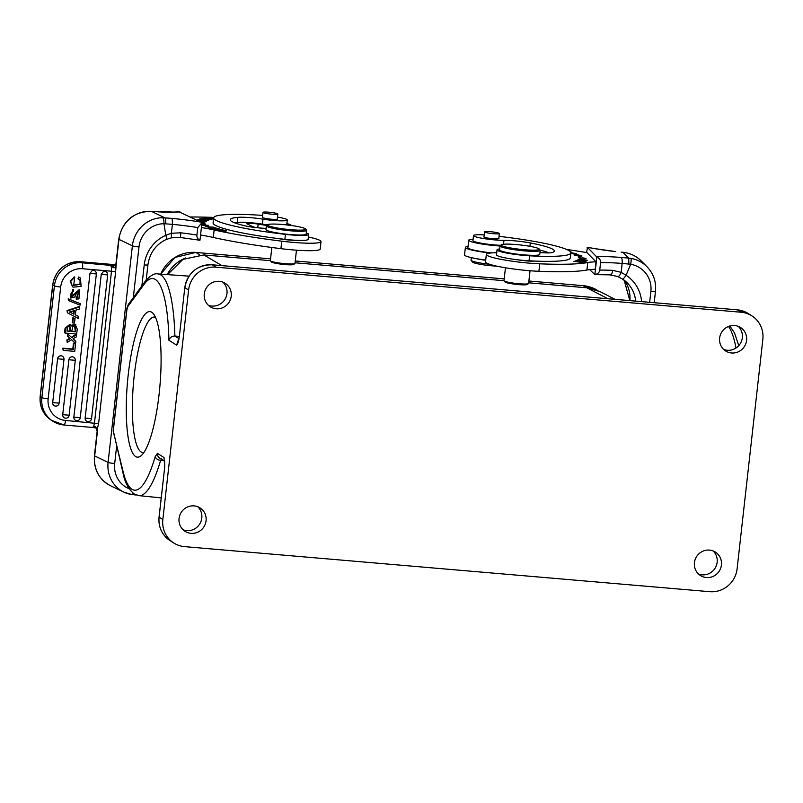 <?xml version="1.0" encoding="UTF-8"?>
<svg xmlns="http://www.w3.org/2000/svg" width="803" height="803" viewBox="0 0 803 803"><rect width="100%" height="100%" fill="white"/><g stroke="black" fill="none" stroke-linecap="round" stroke-linejoin="round"><path stroke-width="1.2" d="M641.577 301.617A35.382 34.81 135.3 0 0 626.099 275.278A5.31 0.923 123.2 0 1 622.536 279.042L617.637 276.513C618.701 276.814 619.896 275.429 621.241 272.368L622.114 263.424L630.656 264.257A5.31 0.773 99.9 0 0 630.967 258.395L628.689 258.094L622.967 252.313A5.31 0.733 -84.5 0 0 622.887 252.272A5.31 0.733 -84.5 0 0 622.797 252.303M164.234 459.246C165.067 462.719 164.545 469.283 164.535 468.229L164.294 459.517M177.945 342.339A5.059 4.888 -57.5 0 0 176.68 345.19C177.875 343.804 178.768 340.924 179.36 336.547L176.68 345.19L168.921 340.251C169.995 337.411 171.993 336.015 174.903 336.045L178.989 338.645M162.838 519.581L188.585 290.024A25.274 24.461 -57.5 0 1 215.927 267.178L741.109 312.237A25.274 24.461 -57.5 0 1 751.899 315.88A25.274 24.461 -57.5 0 1 762.85 339.288L737.104 568.845A25.274 24.461 -57.5 0 1 709.762 591.691L184.58 546.642A25.274 24.461 -57.5 0 1 173.789 542.999A25.274 24.461 -57.5 0 1 162.838 519.581L159.094 517.202A25.274 24.461 122.5 0 0 170.055 540.62L173.789 542.999M159.104 394.223A73.033 16.321 -85.1 0 0 153.483 313.883A73.033 16.321 -85.1 0 0 151.767 312.277A73.033 16.321 -85.1 0 0 128.249 374.549A73.033 16.321 -85.1 0 0 135.587 456.495A73.033 16.321 -85.1 0 0 141.328 455.532A73.033 16.321 -85.1 0 0 159.104 394.223M197.769 506.743A13.902 13.46 -57.5 0 1 183.094 529.769M713.134 550.948A13.902 13.46 -57.5 0 1 698.459 573.974M159.114 517.072L164.595 468.169M191.024 533.343A13.902 13.46 122.5 0 0 200.037 507.897A13.902 13.46 122.5 0 0 179.792 515.305A13.902 13.46 122.5 0 0 191.024 533.343M706.389 577.548A13.902 13.46 122.5 0 0 715.403 552.103A13.902 13.46 122.5 0 0 695.157 559.51A13.902 13.46 122.5 0 0 706.389 577.548M731.583 352.979A13.902 13.46 122.5 0 0 740.597 327.544A13.902 13.46 122.5 0 0 720.351 334.941A13.902 13.46 122.5 0 0 731.583 352.979M216.218 308.774A13.902 13.46 122.5 0 0 225.221 283.329A13.902 13.46 122.5 0 0 204.986 290.736A13.902 13.46 122.5 0 0 216.218 308.774M179.38 336.417L184.79 287.574L179.36 336.547M179.32 336.367L174.903 336.045A111.266 24.863 94.9 0 0 160.841 274.947A111.266 24.863 94.9 0 0 157.95 273.943L188.956 276.152M221.889 265.612L203.862 254.952L182.954 259.369L167.546 274.626M127.205 308.964L128.39 304.367L144.841 281.833C150.051 275.66 154.417 273.03 157.95 273.943M163.712 460.671L160.62 460.36A5.059 3.292 -163.8 0 1 155.23 456.516A106.207 23.739 94.9 0 1 131.913 489.248A106.207 23.739 94.9 0 1 123.04 471.431A5.059 4.105 -13.7 0 0 123.03 473.047L113.213 430.518L113.434 433.61M607.941 298.726L586.802 287.805L528.685 282.817L586.742 287.785L600.182 291.66L586.802 287.805A2.529 0.562 -85.1 0 0 586.742 287.785A2.529 0.562 -85.1 0 0 586.692 287.795M167.195 274.596A34.87 33.766 -57.5 0 1 185.654 257.994M155.521 317.366A67.974 15.197 -85.1 0 0 154.397 317.075A67.974 15.197 -85.1 0 0 134.221 375.653A67.974 15.197 -85.1 0 0 141.057 451.928A67.974 15.197 -85.1 0 0 142.773 452.531A67.974 15.197 -85.1 0 0 143.938 452.44M222.953 282.174A13.902 13.46 -57.5 0 1 208.278 305.2M738.328 326.389A13.902 13.46 -57.5 0 1 723.644 349.405M271.846 247.495L270.37 260.654L203.862 254.952A2.529 0.562 94.9 0 0 203.801 254.942L270.37 260.654A12.386 1.405 6.4 0 0 270.44 260.814L271.324 261.919A11.372 1.285 6.4 0 0 271.775 262.22A11.372 1.285 6.4 0 0 285.928 264.639A11.372 1.285 6.4 0 0 293.778 264.438L294.892 263.565A12.386 1.405 6.4 0 0 294.982 263.414L296.468 250.195M270.44 260.814A12.386 1.405 6.4 0 0 270.932 261.146A12.386 1.405 6.4 0 0 286.33 263.786A12.386 1.405 6.4 0 0 294.892 263.565M213.648 217.844L213.086 222.832A74.298 8.411 6.4 0 0 216.408 225.824A74.298 8.411 6.4 0 0 278.4 238.581A74.298 8.411 6.4 0 0 284.884 239.354A22.745 2.58 6.4 0 0 295.785 240.278A22.745 2.58 6.4 0 0 308.111 239.364L308.663 234.376A22.745 2.58 -173.6 0 1 285.446 234.356A74.298 8.411 -173.6 0 1 216.971 220.835A74.298 8.411 -173.6 0 1 213.648 217.844A74.298 8.411 -173.6 0 1 262.691 215.405M200.559 234.998A50.539 5.721 -173.6 0 1 213.307 237.457A116.244 13.159 6.4 0 0 280.92 248.659A35.382 4.005 6.4 0 0 295.474 250.114A35.382 4.005 6.4 0 0 320.186 249.06L321.029 241.573A35.382 4.005 -173.6 0 1 296.307 242.636A35.382 4.005 -173.6 0 1 281.763 241.181A116.244 13.159 -173.6 0 1 214.14 229.969A50.539 5.721 6.4 0 0 201.392 227.51M266.787 225.412A22.243 2.519 -173.6 0 1 258.154 224.127A7.578 0.863 6.4 0 0 246.812 223.605A7.578 0.863 6.4 0 0 247.153 223.907L252.092 226.285A45.49 5.149 6.4 0 0 255.344 227.53M308.372 237.026A35.382 4.005 -173.6 0 1 321.029 241.573M199.345 240.127L199.967 240.217C197.699 239.123 196.685 237.407 196.926 235.068L197.769 227.58L201.944 222.662L199.967 240.217L199.345 240.127M201.944 222.662L179.28 211.942M171.451 237.728L171.28 233.271L180.795 232.81L180.504 237.517L199.626 240.217M166.05 239.364C166.883 239.535 166.803 238.18 165.819 235.289L171.28 233.271L172.464 224.358L172.163 218.416L162.577 217.713A5.31 1.576 -90.2 0 1 163.932 223.716L172.464 224.358A45.239 5.119 6.4 0 1 197.769 227.58M152.911 211.48L151.365 211.36A5.31 1.626 94.3 0 0 151.175 211.309L152.721 211.42A5.31 1.626 -85.7 0 1 152.911 211.48L173.639 212.072A5.31 4.316 87.3 0 1 174.482 212.133A151.626 17.164 -173.6 0 1 179.982 211.922M158.201 211.801L152.721 211.42A5.31 1.626 -85.7 0 0 152.53 211.45M114.889 265.632A8.341 0.944 6.4 0 0 113.765 265.683L113.193 267.56C114.367 268.102 115.17 267.499 115.582 265.763L116.244 263.575L115.602 271.946L98.588 423.653L97.253 429.183L97.384 431.753L97.253 429.183L95.356 426.584L92.024 427.387C93.198 427.537 94.021 426.052 94.483 422.92L111.497 271.213L82.558 268.734A20.216 19.573 -57.5 0 0 60.687 287.012A5.31 0.602 -173.6 0 1 54.534 285.918A5.31 0.602 -173.6 0 1 54.413 285.848L52.807 284.834A5.31 0.602 -173.6 0 1 52.687 284.684C55.839 269.567 65.043 261.908 80.29 261.708A5.31 1.184 94.9 0 1 80.42 261.758L115.431 264.759A9.606 1.084 -173.6 0 1 115.622 264.779M113.193 267.56L110.212 265.201C111.316 265.994 111.747 268.001 111.497 271.213L115.602 271.946M98.588 423.653L65.545 420.441A5.31 1.184 94.9 0 1 63.969 425.008A5.31 1.184 94.9 0 1 63.828 424.968A25.525 24.712 -57.5 0 1 52.938 421.284A25.525 24.712 -57.5 0 1 47.146 416.095A25.525 24.712 -57.5 0 1 41.876 397.636L54.413 285.848A25.525 24.712 -57.5 0 1 82.026 262.782L113.765 265.683L112.771 267.168M75.382 314.816L78.644 316.492L78.413 318.49L67.362 312.799L67.061 310.57L79.206 306.565L79.477 309.014L75.904 310.109L75.372 314.886L78.644 316.492M67.362 312.799L67.061 310.57M57.595 358.79A3.272 3.172 -57.5 0 1 63.256 356.933A3.272 3.172 -57.5 0 1 63.959 359.342L57.595 358.79L52.687 402.604L59.051 403.146M55.507 406.107A3.272 3.172 -57.5 0 1 52.687 402.604M68.887 359.764A3.272 3.172 -57.5 0 1 74.549 357.907A3.272 3.172 -57.5 0 1 75.251 360.306L68.887 359.764L62.724 414.669L69.088 415.221M65.545 418.182A3.272 3.172 -57.5 0 1 62.724 414.669M76.666 420.631A3.272 3.172 -57.5 0 1 73.856 417.118L89.976 273.391L92.074 270.651A3.272 3.172 -57.5 0 1 96.33 273.943L89.976 273.401M101.258 274.365L103.366 271.615A3.272 3.172 -57.5 0 1 107.622 274.917L101.258 274.365L85.138 418.092L91.502 418.634M87.959 421.595A3.272 3.172 -57.5 0 1 85.138 418.092M73.454 343.172L75.592 343.634L74.729 351.373L63.146 350.379L62.845 348.181L72.802 349.034L73.454 343.172L75.592 343.634M63.146 350.379L62.845 348.181M71.507 339.779L75.623 343.363L71.597 339.729L67.181 342.409L67.422 340.201L70.353 338.585L67.864 336.316L68.104 334.199L71.748 337.641L76.596 334.7L76.084 334.379L71.337 337.25M68.104 334.199L67.593 333.867L67.352 335.995L69.831 338.254L66.91 339.88L67.181 342.409M68.185 298.786L80.28 303.664L80.109 305.15L68.536 300.593L68.185 298.786L68.536 300.593M71.628 296.377L72.14 296.709L79.597 290.094L79.085 289.763L71.547 296.367M73.464 289.592L72.943 289.271L70.262 297.742L70.774 298.074L73.464 289.592L73.384 291.409C70.523 293.105 70.102 294.872 72.14 296.709L71.798 296.568M78.523 291.569L76.104 299.067L78.935 298.897L79.597 290.094M70.303 324.793L69.791 324.462L65.093 328.136L65.605 328.467L70.303 324.793L71.326 325.998L75.873 324.753L75.121 324.282L70.965 325.396M65.605 328.467L65.083 333.064L64.571 332.733L65.093 328.136M79.417 279.564L80.059 280.277L80.029 283.991L73.424 285.195M74.739 277.176L74.227 276.854L70.172 281.15L72.611 286.842L70.684 281.472L74.739 277.176L73.675 285.366L80.541 284.322L80.571 280.598L78.503 279.193L79.156 277.356L80.43 277.979L81.103 286.41L73.123 287.163M80.43 277.979L78.644 277.025L77.981 278.862L78.503 279.193M72.812 317.847L75.02 318.319L74.478 323.117L72.792 322.967L73.324 318.179L72.812 317.847L72.28 322.645L72.792 322.967M92.295 427.437L63.969 425.008L51.332 420.26A25.525 24.712 122.5 0 1 40.27 396.612L41.876 397.636A5.31 0.602 6.4 0 0 41.987 397.706A5.31 0.602 6.4 0 0 48.15 398.79A20.216 19.573 -57.5 0 0 52.325 413.415A20.216 19.573 -57.5 0 0 65.545 420.441M94.864 426.784L95.567 427.869L92.365 427.447M95.356 426.584L97.163 431.07L94.433 455.743A5.31 0.602 6.4 0 0 94.674 455.953L108.094 462.387L132.385 245.808L118.964 239.374A5.31 0.602 -173.6 0 1 118.724 239.164L116.013 263.364A5.31 0.602 6.4 0 0 116.244 263.575L118.964 239.374A30.574 28.898 115.6 0 1 151.365 211.36L164.796 217.794C165.629 218.587 165.92 220.584 165.649 223.806M97.143 431.542A5.31 0.602 -173.6 0 0 97.384 431.753L94.674 455.953A30.574 28.898 115.6 0 0 110.473 485.705L123.893 492.139A30.574 28.898 -64.4 0 0 131.531 494.507A5.31 1.666 -81.1 0 0 131.682 494.548A5.31 1.666 -81.1 0 0 133.077 493.203M67.572 310.902L79.718 306.897M73.796 310.751L73.926 314.184L74.328 310.59L69.359 312.026A14.635 14.163 -57.5 0 1 70.945 312.688L70.473 312.387A14.635 14.163 122.5 0 0 69.56 311.976M73.926 314.184L70.945 312.688M73.444 313.883L70.473 312.387M72.802 349.034L73.314 349.365L73.966 343.493M73.314 349.365L63.357 348.512M76.596 334.7L76.355 336.869L73.003 338.766L75.863 341.225L75.623 343.363M67.352 335.995L67.864 336.316M69.178 337.661L69.69 337.993M69.831 338.254L70.353 338.585M67.422 340.201L66.91 339.88M68.697 299.107L80.28 303.664M70.774 298.074L74.84 296.98L76.827 292.262L78.794 291.7L76.616 299.389M76.666 297.602L76.155 297.281M75.121 324.282L77.229 329.11L76.666 334.058L65.083 333.064M74.719 326.369L75.281 331.79L75.663 327.925L74.98 326.51M74.99 326.741L72.872 326.51L71.698 331.488L75.281 331.79M69.51 326.349L70.353 328.829L70.072 331.348L66.95 331.077C67.623 326.028 68.757 324.743 70.333 327.233L69.781 326.48M70.353 328.829L69.851 326.931M71.728 331.217L74.799 331.488M66.98 330.816L70.072 331.348M69.871 328.517L69.59 331.037M78.644 277.025L79.156 277.356M73.324 318.179L75.02 318.319M190.562 216.991A151.626 17.164 -173.6 0 1 213.789 217.422M286.882 223.585A22.243 2.519 -173.6 0 1 291.399 225.513M223.083 229.939L213.698 229.176L223.083 229.939M218.557 230.461L218.597 230.08C218.255 230.672 220.735 230.993 226.024 231.043C226.366 230.451 223.896 230.13 218.597 230.08L218.105 230.22M226.024 231.043L226.536 230.893M215.877 227.891L208.278 227.62L212.444 227.239L205.749 226.787L213.759 227.199L209.583 227.58L215.866 228.012M201.683 224.93L208.79 226.637L208.549 225.352L206.23 225.171A85.158 9.636 -173.6 0 1 202.828 222.843L205.247 223.083L200.318 221.668M201.804 223.876A87.688 9.927 6.4 0 0 203.832 224.991L201.694 224.83M219.48 228.975L216.74 228.172L218.095 228.795L209.161 227.901L219.48 228.975M202.788 219.008L202.798 218.888C197.899 218.707 198.873 219.109 205.709 220.072C210.557 220.243 209.593 219.851 202.798 218.888L199.636 218.928M205.709 220.072L208.9 220.042M206.712 220.895L207.586 220.454L206.542 220.313L197.819 219.721L206.712 220.895M208.75 219.55C212.122 219.661 211.952 219.41 208.238 218.817C205.959 219.068 199.806 218.155 205.518 218.506L205.779 218.426C200.76 218.336 201.433 218.506 207.786 218.938L210.235 219.319L207.084 219.349L211.299 219.46M203.029 218.677L205.518 218.506M205.779 218.426L202.025 218.346M213.538 218.848L205.578 218.045L207.505 217.784L206.542 217.623L204.173 217.934L213.498 219.139M198.11 220.614L206.371 221.277L203.681 220.614L205.307 221.447M204.906 220.976C209.643 222.08 192.921 220.132 200.168 220.313L198.03 220.574M197.116 220.132L200.168 220.313M234.356 222.692A57.615 6.524 -173.6 0 1 237.317 222.341A20.216 2.289 -173.6 0 1 262.41 224.147A17.686 2.007 6.4 0 0 267.499 224.85M278.4 238.581A12.637 1.435 6.4 0 0 289.793 240.077A12.637 1.435 6.4 0 0 295.785 240.278M219.58 229.718L219.028 229.568L219.58 229.718M218.707 229.829L216.107 229.758M216.117 229.628L214.602 229.427M218.717 229.698L214.562 229.417M223.244 230.31C226.506 230.873 225.864 231.033 221.327 230.802C218.095 230.25 218.727 230.09 223.244 230.31L225.513 231.073M221.317 230.913L219.068 230.581M201.874 223.284L202.737 223.636M201.242 221.457L201.172 222.08M202.727 224.428A85.158 9.636 6.4 0 1 202.657 224.338L202.828 222.843M206.23 225.171L206.14 226.004M208.409 226.546L208.549 225.352M207.375 219.701L201.111 219.249L207.847 220.203M206.481 220.865L206.542 220.313M277.497 217.101A17.686 2.007 -173.6 0 1 286.49 219.299A17.686 2.007 -173.6 0 1 287.283 220.012A17.686 2.007 -173.6 0 1 262.972 219.159A20.216 2.289 6.4 0 0 237.879 217.352A57.615 6.524 6.4 0 0 230.22 219.701A57.615 6.524 6.4 0 0 232.8 222.019A57.615 6.524 6.4 0 0 244.995 225.824A15.167 1.716 6.4 0 0 266.124 228.303M306.284 232.92A22.745 2.58 -173.6 0 1 307.649 233.462A22.745 2.58 -173.6 0 1 308.663 234.376M262.491 217.201A7.578 0.863 6.4 0 0 262.34 217.342A7.578 0.863 6.4 0 0 262.681 217.643A7.578 0.863 6.4 0 0 272.117 219.259A7.578 0.863 6.4 0 0 277.406 219.028A7.578 0.863 6.4 0 0 277.306 218.868M266.395 225.844L265.974 229.588A20.216 2.289 6.4 0 0 266.877 230.401A20.216 2.289 6.4 0 0 288.96 234.436A20.216 2.289 6.4 0 0 306.154 234.095L306.575 230.351A20.216 2.289 -173.6 0 1 292.453 230.953A20.216 2.289 -173.6 0 1 267.299 226.657A20.216 2.289 -173.6 0 1 266.395 225.844A20.216 2.289 -173.6 0 1 266.556 225.593L267.66 224.72A19.202 2.178 -173.6 0 1 280.93 224.378A19.202 2.178 -173.6 0 1 304.829 228.464A19.202 2.178 -173.6 0 1 305.592 228.975A19.202 2.178 -173.6 0 1 292.262 229.819A19.202 2.178 -173.6 0 1 268.373 225.733A19.202 2.178 -173.6 0 1 267.66 224.72M275.178 214.371A7.458 0.843 -173.6 0 1 267.248 213.608A7.458 0.843 -173.6 0 1 263.033 212.363A7.458 0.843 -173.6 0 1 265.693 212.022A7.458 0.843 -173.6 0 1 273.622 212.785A7.458 0.843 -173.6 0 1 277.848 214.03A7.458 0.843 -173.6 0 1 275.178 214.371M305.592 228.975L306.475 230.08A20.216 2.289 -173.6 0 1 306.575 230.351M504.936 281.923A11.372 1.285 6.4 0 0 504.957 281.953A11.372 1.285 6.4 0 0 504.987 281.994A11.372 1.285 6.4 0 0 517.634 284.513A11.372 1.285 6.4 0 0 527.41 284.473L528.525 283.6A12.386 1.405 6.4 0 0 528.615 283.449L530.04 270.752M505.458 267.78L504.003 280.689L295.052 262.782L504.003 280.689A12.386 1.405 6.4 0 0 504.073 280.859A12.386 1.405 6.4 0 0 504.103 280.899A12.386 1.405 6.4 0 0 517.875 283.64A12.386 1.405 6.4 0 0 528.525 283.6M500.028 245.879L499.576 249.874A20.216 2.289 6.4 0 0 499.737 250.215A20.216 2.289 6.4 0 0 520.816 254.551A20.216 2.289 6.4 0 0 539.767 254.38L540.208 250.385A20.216 2.289 -173.6 0 1 522.663 250.707A20.216 2.289 -173.6 0 1 500.189 246.22A20.216 2.289 -173.6 0 1 500.028 245.879A20.216 2.289 -173.6 0 1 500.189 245.638L501.293 244.764A19.202 2.178 -173.6 0 1 517.815 244.704A19.202 2.178 -173.6 0 1 539.164 248.96A19.202 2.178 -173.6 0 1 539.225 249.02A19.202 2.178 -173.6 0 1 522.643 249.572A19.202 2.178 -173.6 0 1 501.293 245.316A19.202 2.178 -173.6 0 1 501.293 244.764M486.347 254.4L485.514 261.888A35.382 4.005 6.4 0 0 525.122 270.32A35.382 4.005 6.4 0 0 538.913 271.294A116.244 13.159 6.4 0 0 586.933 270.009A50.539 5.721 -173.6 0 1 595.174 269.296L596.007 261.818A50.539 5.721 6.4 0 0 587.766 262.521A116.244 13.159 -173.6 0 1 539.757 263.816A35.382 4.005 -173.6 0 1 525.965 262.842A35.382 4.005 -173.6 0 1 486.347 254.4A35.382 4.005 -173.6 0 1 496.716 252.744M490.352 253.025A24.763 2.8 -173.6 0 1 465.379 247.404A24.763 2.8 -173.6 0 1 468.029 246.461M500.018 245.999A22.243 2.519 -173.6 0 1 493.624 245.507A22.243 2.519 -173.6 0 1 468.731 240.207L467.888 247.685A22.243 2.519 6.4 0 0 491.858 252.895M468.731 240.207A22.243 2.519 -173.6 0 1 473.097 239.204M566.516 249.422A151.626 17.164 -173.6 0 1 586.893 252.614L596.007 261.818M589.713 269.617L594.862 274.596L596.83 257.04L587.485 247.374L586.581 252.564M594.581 274.536L594.862 274.596C597.803 273.964 599.429 272.468 599.741 270.119L600.574 262.641C600.815 260.292 599.57 258.436 596.83 257.04M615.409 251.56L595.776 248.759A5.31 2.55 -80 0 0 595.445 248.739A151.626 17.164 -173.6 0 0 587.485 247.374L587.164 247.434M600.574 262.641A45.239 5.119 6.4 0 1 622.114 263.424C622.365 260.192 622.094 258.205 621.291 257.452A50.539 5.721 6.4 0 0 596.599 256.579M655.449 291.178A5.31 0.602 -173.6 0 1 655.489 291.268A5.31 0.602 -173.6 0 1 650.882 291.348A25.274 24.863 -44.7 0 0 630.656 264.257L626.099 275.278L621.241 272.368L612.719 270.37A5.31 2.539 -87.2 0 1 609.999 274.857L594.762 274.626M609.648 274.797A5.31 2.539 -87.2 0 0 609.969 274.857L617.637 276.513M621.191 252.152A5.31 0.733 95.5 0 1 621.271 252.122L622.967 252.313A30.574 30.082 135.3 0 1 641.296 260.985L647.017 266.757A30.574 30.082 -44.7 0 0 630.967 258.395M584.795 260.453C588.91 260.483 587.435 260.092 580.368 259.259C576.293 259.228 577.769 259.63 584.795 260.453L587.234 260.393M580.358 259.379L577.889 259.319M581.231 260.313L581.231 260.313C581.362 260.875 582.978 261.186 586.07 261.246L580.95 260.553M573.854 253.929L574.476 255.264L576.775 255.424A85.158 9.636 -173.6 0 1 580.77 257.803L578.361 257.572L582.727 259.218L586.07 258.315L583.259 258.044A87.688 9.927 6.4 0 0 579.144 255.595L581.824 255.776L573.854 253.929M570.893 253.055L576.524 253.678L570.913 252.694M576.815 260.353L575.701 260.804L584.564 261.989L585.638 261.557L576.815 260.353L576.745 260.945M575.47 260.885L582.014 261.939L573.884 261.306L582.526 262.561L575.992 261.507L584.122 262.139L575.46 260.985M570.863 252.443L571.776 252.333L570.562 251.911M540.148 250.175A57.615 6.524 -173.6 0 1 549.292 252.895M497.037 249.843L496.485 254.832A22.745 2.58 6.4 0 0 496.666 255.213A22.745 2.58 6.4 0 0 508.48 258.486A22.745 2.58 6.4 0 0 518.096 259.851A12.637 1.435 6.4 0 0 525.232 260.774A12.637 1.435 6.4 0 0 534.748 261.075A74.298 8.411 6.4 0 0 570.351 257.883L570.913 252.895A74.298 8.411 -173.6 0 1 529.599 255.806A22.745 2.58 -173.6 0 1 497.218 250.225A22.745 2.58 -173.6 0 1 497.037 249.843A22.745 2.58 -173.6 0 1 499.687 248.95M539.967 252.513A15.167 1.716 6.4 0 0 551.681 252.634A57.615 6.524 6.4 0 0 554.341 251.028A57.615 6.524 6.4 0 0 553.889 250.064A57.615 6.524 6.4 0 0 530.321 242.948A20.216 2.289 6.4 0 0 503.953 240.328A17.686 2.007 -173.6 0 1 485.695 238.852A17.686 2.007 -173.6 0 1 473.64 235.861A17.686 2.007 -173.6 0 1 473.499 235.56L472.947 240.549A17.686 2.007 6.4 0 0 473.087 240.85A17.686 2.007 6.4 0 0 492.4 244.734A17.686 2.007 6.4 0 0 500.63 245.296M579.746 259.851L585.437 260.001L578.883 259.68M585.437 260.001L586.18 260.523M585.487 260.855L582.295 260.443L585.447 261.276M579.033 256.548L579.144 255.595M583.259 258.044L583.139 259.108M580.75 257.944A87.688 9.927 -173.6 0 1 582.737 259.218M580.699 258.456L580.77 257.803M473.499 235.56A17.686 2.007 -173.6 0 1 484.199 234.918M499.034 236.363A74.298 8.411 -173.6 0 1 570.331 251.65A74.298 8.411 -173.6 0 1 570.913 252.895M518.096 259.851A22.745 2.58 6.4 0 0 529.036 260.794A74.298 8.411 6.4 0 0 534.748 261.075M483.998 236.704A7.578 0.863 6.4 0 0 483.848 236.845A7.578 0.863 6.4 0 0 483.908 236.975A7.578 0.863 6.4 0 0 492.339 238.652A7.578 0.863 6.4 0 0 498.924 238.541A7.578 0.863 6.4 0 0 498.864 238.411A7.578 0.863 6.4 0 0 498.814 238.371M495.632 233.844A7.458 0.843 -173.6 0 1 488.194 233.021A7.458 0.843 -173.6 0 1 484.54 231.866A7.458 0.843 -173.6 0 1 488.264 231.555A7.458 0.843 -173.6 0 1 495.702 232.388A7.458 0.843 -173.6 0 1 499.356 233.532A7.458 0.843 -173.6 0 1 495.632 233.844M465.379 247.404L464.535 254.892A24.763 2.8 6.4 0 0 485.715 260.072M485.695 260.262A17.686 2.007 -173.6 0 1 476.43 258.666M471.351 257.633L471.06 260.172A17.686 2.007 6.4 0 0 471.15 260.413A17.686 2.007 6.4 0 0 473.389 261.457A17.686 2.007 6.4 0 0 489.529 264.257M471.15 260.413L472.485 262.059A16.17 1.827 6.4 0 0 474.523 263.013A16.17 1.827 6.4 0 0 496.746 266.134M218.526 229.437L219.018 229.568L218.506 229.638M168.921 340.251A106.207 23.739 94.9 0 0 155.441 279.514A106.207 23.739 94.9 0 0 144.018 284.392L127.135 307.519L113.243 431.291L123.04 471.431M649.647 302.309L650.882 291.348M161.734 458.804L160.62 460.36A111.266 24.863 94.9 0 1 138.929 495.642L161.202 497.88M164.585 468.3L159.044 517.132C158.291 527.169 161.965 534.989 170.055 540.62M155.23 456.516L157.448 453.394L164.063 457.61A5.059 4.888 -57.5 0 0 164.374 460.009M188.585 290.024L184.851 287.645A25.274 24.461 122.5 0 1 212.183 264.799L215.927 267.178M157.448 453.394A5.059 4.888 122.5 0 0 159.727 458.132M184.79 287.574C187.932 272.568 197.036 264.97 212.122 264.779A2.529 0.562 94.9 0 1 212.183 264.799L737.375 309.848A2.529 0.562 -85.1 0 0 737.305 309.828A2.529 0.562 -85.1 0 0 737.244 309.838M144.018 284.392A5.059 4.627 -143.9 0 1 144.841 281.833M597.753 290.525A34.87 33.766 122.5 0 0 583.149 285.667L528.896 281.01L583.068 285.657M586.431 287.765L583.149 285.667L598.034 290.696M160.67 274.134L174.873 257.492L195.842 252.433L270.581 258.847L195.882 252.443L199.606 254.822M504.214 278.892L295.263 260.975L504.214 278.882M195.842 252.433L195.882 252.443A34.87 33.766 122.5 0 0 160.72 274.134M736.01 348.02A111.266 24.863 -85.1 0 0 728.522 326.44M257.743 227.791L258.154 224.127M280.92 248.659L281.763 241.181M213.307 237.457L214.14 229.969M180.795 232.81A45.239 5.119 -173.6 0 1 196.926 235.068M201.362 222.17A50.539 5.721 6.4 0 0 172.163 218.416M158.472 211.851A40.431 4.577 6.4 0 0 174.482 212.133M133.298 297.642L138.989 246.933A25.274 23.879 -64.4 0 1 163.932 223.716L165.819 235.289A35.382 33.435 115.6 0 0 144.219 264.94L141.87 285.898M82.558 268.734A5.31 1.184 94.9 0 0 82.026 262.782L80.42 261.758A25.525 24.712 122.5 0 0 52.807 284.834L40.27 396.612A5.31 0.602 6.4 0 1 40.15 396.471L52.687 284.684M80.149 261.738A5.31 1.184 94.9 0 1 80.29 261.708L115.632 264.739M60.687 287.012L48.14 398.81M134.653 494.257L131.682 494.548L123.893 492.139A30.574 28.898 -64.4 0 1 108.094 462.387A5.31 0.602 6.4 0 0 114.699 463.512A25.274 23.879 -64.4 0 0 129.082 488.696M116.586 446.629L114.699 463.512M138.989 246.933A5.31 0.602 -173.6 0 1 132.385 245.808A30.574 28.898 -64.4 0 1 162.577 217.713M180.504 237.517L171.581 237.808L166.392 239.404C155.852 244.483 149.709 252.935 147.933 264.779A5.31 0.602 -173.6 0 1 144.219 264.94M73.856 417.118L80.21 417.67M73.776 295.102L73.264 294.771M80.571 280.598L80.059 280.277M80.029 283.991L80.541 284.322M237.317 222.341L237.879 217.352M285.446 234.356L284.884 239.354M262.972 219.159L262.41 224.147M595.445 248.739A40.431 4.577 6.4 0 0 615.449 251.56M628.89 264.046L628.689 258.094L621.291 257.452M599.741 270.119A45.239 5.119 -173.6 0 1 612.719 270.37M635.635 301.105A30.072 29.591 135.3 0 0 622.506 279.022L617.748 276.563M629.833 300.603L624.192 280.217A30.072 29.591 -44.7 0 1 629.883 300.613M587.766 262.521L586.933 270.009M539.757 263.816L538.913 271.294M530.321 242.948L529.94 246.33M503.511 244.232L503.953 240.328M529.036 260.794L529.599 255.806M212.122 264.779L737.305 309.828L748.155 313.491A25.274 24.461 122.5 0 0 737.375 309.848L741.109 312.237M621.281 252.122L622.887 252.272C630.054 253.035 636.187 255.936 641.296 260.985M654.204 302.701L655.489 291.268C656.352 281.783 653.532 273.612 647.017 266.757M123.03 473.047C124.766 482.242 128.46 489.198 134.111 493.935L138.929 495.642M159.646 458.081L164.555 461.213M126.964 308.001L128.39 304.367M126.944 308.031L113.203 430.498M203.801 254.942L182.873 259.359L167.466 274.616M729.867 325.988L734.554 333.004L738.75 345.661M600.182 291.66L615.038 299.338M173.639 212.072L179.621 211.841M114.468 265.693L115.903 263.876M115.893 263.916L116.013 263.364M40.15 396.471C39.387 406.619 43.121 414.549 51.332 420.26M94.433 455.743C93.549 469.374 98.889 479.361 110.473 485.705M151.175 211.309C133.258 211.771 122.437 221.056 118.724 239.164M133.9 494.809L136.209 494.999M147.933 264.779L146.216 280.076M54.985 406.017A3.282 3.282 0 0 0 59.081 403.206L63.989 359.403A3.282 3.282 0 0 0 63.256 356.933M65.023 418.092A3.282 3.282 0 0 0 69.118 415.281L75.281 360.366A3.282 3.282 0 0 0 74.549 357.907M76.144 420.541A3.282 3.282 0 0 0 80.24 417.731L96.36 274.004A3.282 3.282 0 0 0 95.627 271.544M87.437 421.505A3.282 3.282 0 0 0 91.532 418.694L107.652 274.977A3.282 3.282 0 0 0 106.919 272.508M287.283 220.012L286.731 224.92M263.033 212.363L262.451 217.513M277.848 214.03L277.266 219.169M504.957 281.953L504.073 280.859M539.225 249.02L540.108 250.114M595.776 248.759L587.384 247.324M622.536 279.042L627.263 282.897M484.54 231.866L483.958 237.015M499.356 233.532L498.773 238.682M748.155 313.491L751.899 315.88"/></g></svg>
